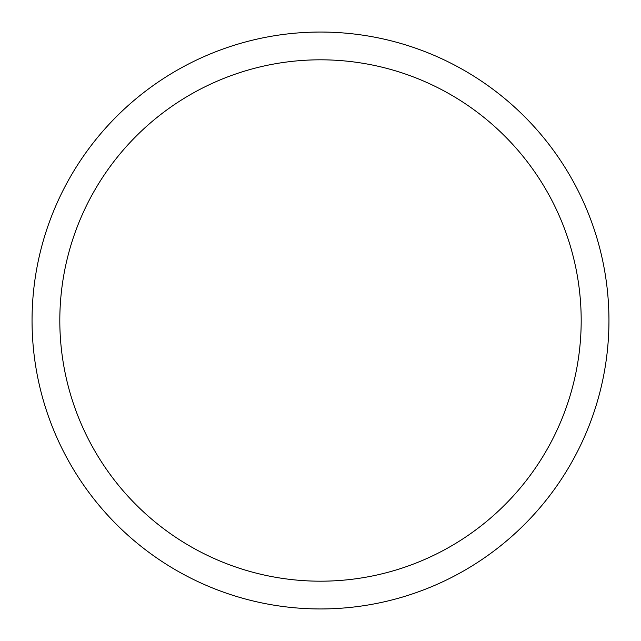 <?xml version="1.0" encoding="UTF-8"?>
<svg xmlns="http://www.w3.org/2000/svg" width="641" height="641" viewBox="0 0 641 641"><rect width="100%" height="100%" fill="white"/><g stroke="black" fill="none" stroke-linecap="round" stroke-linejoin="round"><path stroke-width="0.96" d="M320.5 32.05A288.45 288.45 0 0 1 608.95 320.5A288.45 288.45 0 0 1 320.5 608.95A288.45 288.45 0 0 1 32.05 320.5A288.45 288.45 0 0 1 320.5 32.05M320.5 59.813A260.687 260.687 0 0 1 581.187 320.5A260.687 260.687 0 0 1 320.5 581.187A260.687 260.687 0 0 1 59.813 320.5A260.687 260.687 0 0 1 320.5 59.813"/></g></svg>

